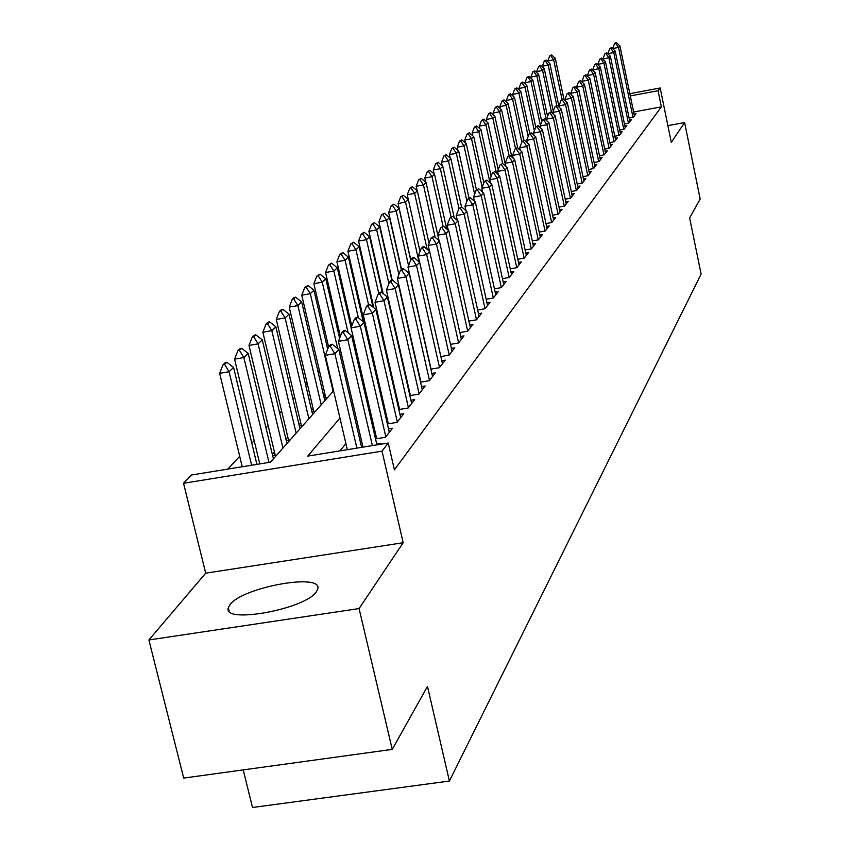 <?xml version="1.0" encoding="UTF-8"?>
<svg xmlns="http://www.w3.org/2000/svg" width="850" height="850" viewBox="0 0 850 850"><rect width="100%" height="100%" fill="white"/><g stroke="black" fill="none" stroke-linecap="round" stroke-linejoin="round"><path stroke-width="1.27" d="M229.968 604.701L228.342 607.761C221.967 624.452 305.968 609.142 316.476 591.611L317.762 588.901C322.968 572.602 242.112 587.233 229.968 604.701M243.206 769.888L252.503 807.5L449.395 781.044L701.112 274.061L689.626 217.898L700.177 199.038L684.611 122.549L667.877 125.63M449.395 781.044L427.476 686.418L392.243 749.381L183.696 778.079L148.888 639.965L359.082 608.568L403.176 542.725L382.022 451.138L183.536 483.278L191.484 475.001L270.481 462.166L333.593 390.83M403.176 542.725L205.7 573.176L148.888 639.965M205.7 573.176L183.536 483.278M319.345 370.303L318.017 371.726M307.19 383.414L305.681 385.05M294.621 396.993L292.921 398.831M281.616 411.039L279.703 413.1M268.132 425.584L266.007 427.879M254.171 440.651L251.812 443.211M239.7 456.28L227.821 469.094M392.243 749.381L359.082 608.568M629.117 118.044L633.314 117.257L636.013 113.783L634.058 114.144M624.452 123.962L628.745 123.176L631.497 119.606L629.521 119.978M619.692 130.018L624.059 129.211L626.886 125.577L624.867 125.949M614.805 136.223L619.268 135.394L622.157 131.676L620.107 132.048M609.811 142.566L614.369 141.727L617.323 137.913L615.241 138.295M604.701 149.058L609.354 148.208L612.383 144.298L610.258 144.691M599.473 155.709L604.222 154.838L607.314 150.843L605.157 151.236M594.107 162.509L598.963 161.627L602.129 157.537L599.941 157.93M588.614 169.49L593.566 168.587L596.817 164.39L594.586 164.794M582.983 176.641L588.051 175.716L591.377 171.424L589.103 171.827M577.203 183.972L582.388 183.026L585.799 178.617L583.493 179.042M571.285 191.484L576.576 190.528L580.082 186.001L577.724 186.426M565.207 199.187L570.626 198.22L574.218 193.577L571.816 194.012M558.971 207.102L564.517 206.104L568.204 201.344L565.76 201.79M552.564 215.22L558.237 214.2L562.031 209.323L559.534 209.769M545.987 223.561L551.799 222.519L555.688 217.504L553.148 217.961M539.229 232.114L545.19 231.062L549.174 225.909L546.593 226.366M532.281 240.922L538.39 239.838L542.491 234.547L539.856 235.014M525.141 249.964L531.409 248.859L535.617 243.419L532.929 243.886M517.799 259.261L524.227 258.134L528.562 252.535L525.81 253.024M510.234 268.834L516.832 267.676L521.294 261.917L518.479 262.406M502.456 278.672L509.224 277.493L513.814 271.575L510.946 272.074M494.445 288.809L501.394 287.608L506.122 281.509L503.189 282.019M486.189 299.253L493.329 298.021L498.196 291.731L495.199 292.251M477.679 310.016L485.021 308.752L490.036 302.271L486.965 302.802M468.902 321.109L476.457 319.812L481.631 313.14L478.486 313.671M459.839 332.552L467.617 331.224L472.951 324.339L469.742 324.881M450.5 344.356L458.501 342.996L464.004 335.888L460.711 336.451M440.842 356.543L449.087 355.151L454.771 347.82L451.403 348.383M430.865 369.144L439.365 367.71L445.23 360.124L441.777 360.708M420.548 382.149L429.314 380.694L435.381 372.853L431.832 373.447M409.87 395.611L418.922 394.113L425.191 386.006L421.558 386.612M398.831 409.541L408.17 408L414.662 399.606L410.922 400.223M387.388 423.948L397.035 422.376L403.761 413.684L399.925 414.322M375.519 438.887L385.496 437.261L392.466 428.262L388.524 428.91M379.993 444.369L380.768 443.371L376.709 444.029M274.454 452.019L272.351 454.389M287.799 437.038L285.897 439.163M300.677 422.578L298.987 424.469M313.119 408.595L311.621 410.274M325.157 395.08L323.839 396.557M276.845 454.973L272.648 455.653M290.179 439.896L286.237 440.544M303.057 425.351L299.338 425.956M315.499 411.283L312.003 411.868M327.516 397.694L324.233 398.236M370.823 347.724L369.877 347.884M339.957 418.072L307.7 456.121L388.227 443.031L394.411 469.859L661.385 106.856L633.622 112.009M404.887 371.269L404.441 371.801M393.911 384.731L393.316 385.464M382.543 398.671L381.777 399.606M370.77 413.111L369.824 414.269M358.572 428.081L357.436 429.473M345.918 443.604L339.989 450.872M375.891 435.264L374.956 436.443M387.558 420.453L386.803 421.419M398.82 406.162L398.225 406.906M409.689 392.349L409.254 392.902M629.829 93.67L660.174 87.986L671.309 142.396L684.611 122.549M660.174 87.986L658.081 90.727L630.286 95.922M661.385 106.856L658.081 90.727M388.227 443.031L382.022 451.138M345.355 377.527L346.513 376.21M358.02 363.216L358.987 362.121M370.228 349.414L371.004 348.532M382.001 336.101L382.617 335.41M388.439 360.868L387.844 361.579M376.964 374.414L376.189 375.328M365.064 388.439L364.119 389.566M352.739 402.985L351.592 404.345M332.244 344.239L330.65 344.516L328.663 346.63L330.267 346.354L332.244 344.239L338.831 349.456L361.601 447.366M356.883 448.131L334.9 353.706L325.295 355.342L328.663 346.63M347.331 449.682L325.295 355.342M338.831 349.456L334.9 353.706L330.267 346.354M256.902 464.376L233.569 367.434L229.086 371.748L251.621 465.237M224.623 364.438L226.876 362.291L225.314 362.557L223.051 364.703L224.623 364.438L229.086 371.748L219.651 373.352L242.239 466.756M233.569 367.434L226.876 362.291M223.051 364.703L219.651 373.352M345.196 330.491L343.623 330.756L341.711 332.786L343.283 332.52L345.196 330.491L351.634 335.633L376.911 444.869M372.374 445.612L347.841 339.724L338.417 341.339L341.711 332.786M363.003 447.132L338.417 341.339M351.634 335.633L347.841 339.724L343.283 332.52M357.68 317.231L356.139 317.496L354.291 319.451L355.831 319.186L357.68 317.231L363.981 322.299L389.311 432.342M385.826 436.847L360.326 326.251L351.061 327.845L354.291 319.451M376.688 438.696L351.061 327.845M363.981 322.299L360.326 326.251L355.831 319.186M369.718 304.438L368.199 304.704L366.414 306.595L367.933 306.329L369.718 304.438L375.891 309.432L400.69 417.658M397.311 422.004L372.364 313.246L363.248 314.829L366.414 306.595M388.322 423.799L363.248 314.829M375.891 309.432L372.364 313.246L367.933 306.329M381.342 292.092L379.844 292.347L378.123 294.174L379.621 293.919L381.342 292.092L387.388 297.022L411.666 403.474M408.414 407.681L383.987 300.698L375.02 302.26L378.123 294.174M399.564 409.413L375.02 302.26M387.388 297.022L383.987 300.698L379.621 293.919M273.413 458.851L248.179 353.398L243.854 357.553L268.983 462.411M239.456 350.391L241.634 348.33L240.093 348.596L237.904 350.657L239.456 350.391L243.854 357.553L234.579 359.146L259.771 463.909M248.179 353.398L241.634 348.33M237.904 350.657L234.579 359.146M286.949 443.551L262.267 339.862L258.092 343.868L282.944 448.088M253.757 336.844L255.85 334.858L254.341 335.123L252.238 337.11L253.757 336.844L258.092 343.868L248.976 345.44L275.23 455.239M262.267 339.862L255.85 334.858M252.238 337.11L248.976 345.44M300.007 428.783L275.857 326.793L271.83 330.661L296.14 433.16M267.548 323.786L269.577 321.863L268.09 322.118L266.061 324.041L267.548 323.786L271.83 330.661L262.863 332.223L288.543 440.172M275.857 326.793L269.577 321.863M266.061 324.041L262.863 332.223M312.63 414.524L288.989 314.181L285.101 317.921L308.89 418.752M280.872 311.164L282.837 309.315L281.371 309.57L279.406 311.429L280.872 311.164L285.101 317.921L276.271 319.451L301.399 425.616M288.989 314.181L282.837 309.315M279.406 311.429L276.271 319.451M392.562 280.16L391.096 280.426L389.438 282.189L390.904 281.924L392.562 280.16L398.501 285.026L422.28 389.778M419.135 393.837L395.207 288.586L386.389 290.126L389.438 282.189M410.412 395.526L386.389 290.126M398.501 285.026L395.207 288.586L390.904 281.924M324.817 400.743L301.665 301.994L297.904 305.607L321.204 404.823M293.749 298.987L295.641 297.192L294.196 297.447L292.304 299.232L293.749 298.987L297.904 305.607L289.223 307.126L313.82 411.559M301.665 301.994L295.641 297.192M292.304 299.232L289.223 307.126M403.41 268.642L401.965 268.898L400.361 270.598L401.806 270.342L403.41 268.642L409.233 273.434L432.533 376.529M429.494 380.46L406.045 276.877L397.375 278.396L400.361 270.598M420.909 382.096L397.375 278.396M409.233 273.434L406.045 276.877L401.806 270.342M327.686 349.159L313.926 290.211L310.293 293.696L333.115 391.361M306.191 287.204L308.019 285.473L304.767 287.449L306.191 287.204L310.293 293.696L301.75 295.205L325.826 397.97M313.926 290.211L308.019 285.473M304.767 287.449L301.75 295.205M413.897 257.497L412.484 257.741L410.933 259.399L412.346 259.144L413.897 257.497L419.613 262.225L442.457 363.715M439.514 367.519L416.532 265.551L407.989 267.059L410.933 259.399M431.056 369.112L407.989 267.059M419.613 262.225L416.532 265.551L412.346 259.144M339.596 338.268L325.784 278.811L322.267 282.189L337.705 348.574M318.219 275.814L319.993 274.136L316.816 276.059L318.219 275.814L322.267 282.189L313.862 283.677L328.589 346.832M325.784 278.811L319.993 274.136M316.816 276.059L313.862 283.677M424.054 246.712L422.652 246.957L421.154 248.551L422.546 248.306L424.054 246.712L429.654 251.387L452.051 351.316M449.204 355.002L426.679 254.596L418.264 256.094L421.154 248.551M440.874 356.543L418.264 256.094M429.654 251.387L426.679 254.596L422.546 248.306M351.114 327.686L337.269 267.782L333.859 271.054L348.171 332.871M329.864 264.786L331.574 263.16L328.483 265.03L329.864 264.786L333.859 271.054L325.582 272.521L340.372 336.26M337.269 267.782L331.574 263.16M328.483 265.03L325.582 272.521M433.872 236.268L431.046 238.064L432.427 237.819L433.872 236.268L439.376 240.879L461.359 339.32M458.596 342.879L436.496 244.003L428.209 245.469L431.046 238.064M429.505 251.26L428.209 245.469M439.376 240.879L436.496 244.003L432.427 237.819M363.258 321.714L348.383 257.093L345.079 260.27L358.339 317.762M341.137 254.107L342.794 252.535L339.777 254.352L341.137 254.107L345.079 260.27L336.919 261.715L351.772 325.975M348.383 257.093L342.794 252.535M339.777 254.352L336.919 261.715M443.392 226.164L440.629 227.896L443.392 226.164L448.8 230.711L470.358 327.686M467.691 331.139L446.006 233.729L437.846 235.184L440.629 227.896M439.057 240.614L437.846 235.184M448.8 230.711L446.006 233.729L441.989 227.662M372.98 307.073L359.146 246.744L355.959 249.815L368.539 304.64M352.059 243.769L353.664 242.25L350.721 244.014L352.059 243.769L355.959 249.815L347.916 251.26L370.143 347.841M359.146 246.744L353.664 242.25M350.721 244.014L347.916 251.26M452.614 216.367L449.916 218.057L452.614 216.367L457.927 220.862L479.092 316.413M476.499 319.759L455.217 223.784L447.174 225.229L449.916 218.057M448.301 230.297L447.174 225.229M457.927 220.862L455.217 223.784L451.254 217.812M382.436 292.984L369.591 236.714L366.488 239.689L378.781 293.484M362.642 233.75L364.204 232.273L361.324 233.984L362.642 233.75L366.488 239.689L358.562 241.113L373.841 307.774M369.591 236.714L364.204 232.273M361.324 233.984L358.562 241.113M461.561 206.869L458.915 208.505L461.561 206.869L466.767 211.299L487.56 305.479M485.042 308.72L464.142 214.136L456.227 215.571L458.915 208.505M457.279 220.309L456.227 215.571M466.767 211.299L464.142 214.136L460.233 208.271M391.829 280.298L379.706 226.992L376.699 229.872L388.918 283.528M372.906 224.039L374.414 222.604L371.609 224.273L372.906 224.039L376.699 229.872L368.889 231.285L383.106 293.526M379.706 226.992L374.414 222.604M371.609 224.273L368.889 231.285M401.317 269.588L389.523 217.547L386.612 220.352L398.884 274.454M382.861 214.604L384.328 213.212L381.576 214.837L382.861 214.604L386.612 220.352L378.919 221.744L392.211 280.224M389.523 217.547L384.328 213.212M381.576 214.837L378.919 221.744M410.699 259.983L399.064 208.388L396.228 211.108L408.542 265.614M392.53 205.456L393.954 204.106L391.266 205.689L392.53 205.456L396.228 211.108L388.641 212.489L401.519 269.365M399.064 208.388L393.954 204.106M391.266 205.689L388.641 212.489M470.231 197.646L467.649 199.251L470.231 197.646L475.352 202.034L495.773 294.865M493.34 298.021L472.802 204.786L465.003 206.199L467.649 199.251M465.981 210.63L465.003 206.199M475.352 202.034L472.802 204.786L468.945 199.017M478.646 188.711L476.117 190.262L478.646 188.711L483.682 193.046L503.752 284.569M501.373 287.608L481.206 195.712L473.514 197.104L476.117 190.262M474.428 201.238L473.514 197.104M483.682 193.046L481.206 195.712L477.402 190.039M486.816 180.03L484.341 181.549L486.816 180.03L491.767 184.312L511.487 274.571M509.182 277.504L489.366 186.904L481.78 188.286L484.341 181.549M482.619 192.132L481.78 188.286M491.767 184.312L489.366 186.904L485.605 181.316M429.048 243.27L417.308 190.857L414.641 193.417L407.256 194.767L420.017 251.515L408.319 199.495L405.567 202.141L418.976 261.704M401.912 196.573L403.293 195.266L400.658 196.796L401.912 196.573L405.567 202.141L398.076 203.501L410.784 259.771M408.319 199.495L403.293 195.266M400.658 196.796L398.076 203.501M494.753 171.594L492.331 173.071L494.753 171.594L499.63 175.822L519.01 264.86M516.768 267.686L497.293 178.341L489.812 179.711L492.331 173.071M490.588 183.292L489.812 179.711M499.63 175.822L497.293 178.341L493.574 172.847M411.017 187.946L412.367 186.671L409.796 188.169L411.017 187.946L414.641 193.417L427.178 249.316M417.308 190.857L412.367 186.671M409.796 188.169L407.256 194.767M502.467 163.402L500.087 164.847L502.467 163.402L507.259 167.588L526.331 255.414M524.142 258.145L504.985 170.032L497.611 171.381L500.087 164.847M498.334 174.707L497.611 171.381M507.259 167.588L504.985 170.032L501.319 164.624M439.025 240.593L426.052 182.452L423.449 184.949L435.168 237.352M419.879 179.562L421.186 178.319L418.668 179.775L419.879 179.562L423.449 184.949L416.171 186.278L417.159 190.729M426.052 182.452L421.186 178.319M418.668 179.775L416.171 186.278M509.957 155.444L507.631 156.846L509.957 155.444L514.675 159.577L533.439 246.234M531.303 248.88L512.476 161.957L505.187 163.285L507.631 156.846M505.856 166.366L505.187 163.285M514.675 159.577L512.476 161.957L508.842 156.623M446.707 228.958L434.541 174.282L432.023 176.715L443.052 226.227M428.496 171.403L429.76 170.202L427.295 171.626L428.496 171.403L432.023 176.715L424.83 178.032L425.765 182.208M434.541 174.282L429.76 170.202M427.295 171.626L424.83 178.032M517.246 147.698L514.972 149.069L517.246 147.698L521.889 151.778L540.345 237.309M538.273 239.859L519.754 154.094L512.561 155.423L514.972 149.069M513.177 158.259L512.561 155.423M521.889 151.778L519.754 154.094L516.163 148.846M454.208 217.706L442.808 166.345L440.353 168.704L451.042 216.856M436.868 163.476L438.101 162.308L435.689 163.689L436.868 163.476L440.353 168.704L433.256 170.011L434.138 173.931M442.808 166.345L438.101 162.308M435.689 163.689L433.256 170.011M524.333 140.165L522.102 141.504L524.333 140.165L528.913 144.202L547.071 228.629M545.052 231.083L526.83 146.455L519.733 147.762L522.102 141.504M520.296 150.376L519.733 147.762M528.913 144.202L526.83 146.455L523.281 141.281M461.518 206.869L450.851 158.61L448.46 160.916L458.979 208.441M445.017 155.762L446.218 154.626L443.849 155.975L445.017 155.762L448.46 160.916L441.458 162.201L442.276 165.888M450.851 158.61L446.218 154.626M443.849 155.975L441.458 162.201M531.239 132.834L529.051 134.141L531.239 132.834L535.744 136.829L553.626 220.171M551.65 222.551L533.715 139.018L526.713 140.314L529.051 134.141M527.234 142.715L526.713 140.314M535.744 136.829L533.715 139.018L530.219 133.918M468.987 197.88L458.681 151.087L456.354 153.329L466.916 201.174M452.944 148.251L454.112 147.146L451.796 148.463L452.944 148.251L456.354 153.329L449.438 154.604L450.203 158.058M458.681 151.087L454.112 147.146M451.796 148.463L449.438 154.604M537.954 125.694L535.808 126.969L537.954 125.694L542.396 129.646L560.001 211.937M558.078 214.232L540.419 131.771L533.503 133.057L535.808 126.969M533.981 135.256L533.503 133.057M542.396 129.646L540.419 131.771L536.956 126.756M476.446 189.922L466.299 143.767L464.036 145.945L474.64 194.151M460.668 140.941L461.805 139.857L459.531 141.153L460.668 140.941L464.036 145.945L457.215 147.209L457.916 150.429M466.299 143.767L461.805 139.857M459.531 141.153L457.215 147.209M544.499 118.745L542.396 119.988L544.499 118.745L548.877 122.644L566.206 203.915M564.326 206.136L546.943 124.727L540.122 125.991L542.396 119.988M540.547 127.999L540.122 125.991M548.877 122.644L546.943 124.727L543.533 119.776M550.874 111.977L548.803 113.188L550.874 111.977L555.188 115.834L572.263 196.095M570.424 198.252L553.308 117.853L546.571 119.117L548.803 113.188M546.954 120.934L546.571 119.117M555.188 115.834L553.308 117.853L549.929 112.976M557.09 105.379L555.05 106.558L557.09 105.379L561.329 109.193L578.159 188.488M576.374 190.559L559.502 111.169L552.851 112.412L555.05 106.558M553.201 114.049L552.851 112.412M561.329 109.193L559.502 111.169L556.166 106.356M483.852 182.835L473.726 136.627L471.527 138.752L482.163 187.276M468.191 133.822L469.296 132.77L467.064 134.024L468.191 133.822L471.527 138.752L464.78 140.006L465.439 143.012M473.726 136.627L469.296 132.77M467.064 134.024L464.78 140.006M491.13 176.226L480.962 129.678L478.816 131.739L489.961 182.75M475.511 126.884L476.595 125.853L474.406 127.086L475.511 126.884L478.816 131.739L472.154 132.982L472.77 135.787M480.962 129.678L476.595 125.853M474.406 127.086L472.154 132.982M498.228 169.766L488.017 122.899L485.924 124.918L496.411 173.039M482.662 120.116L483.714 119.117L481.557 120.328L482.662 120.116L485.924 124.918L479.336 126.14L479.91 128.754M488.017 122.899L483.714 119.117M481.557 120.328L479.336 126.14M563.146 98.94L561.149 100.098L563.146 98.94L567.332 102.712L583.918 181.05M582.165 183.069L565.548 104.646L558.971 105.868L561.149 100.098M559.279 107.344L558.971 105.868M567.332 102.712L565.548 104.646L562.243 99.896M505.75 166.271L494.891 116.291L492.851 118.256L502.711 163.625M489.621 113.528L490.652 112.551L488.538 113.73L489.621 113.528L492.851 118.256L486.349 119.478L486.869 121.89M494.891 116.291L490.652 112.551M488.538 113.73L486.349 119.478M569.043 92.661L567.088 93.797L569.043 92.661L573.176 96.401L589.528 173.814M587.817 175.759L571.434 98.281L564.942 99.503L567.088 93.797M565.218 100.81L564.942 99.503M573.176 96.401L571.434 98.281L568.172 93.596M511.828 157.08L501.596 109.841L499.609 111.764L509.108 155.603M496.411 107.1L497.42 106.144L495.337 107.302L496.411 107.1L499.609 111.764L493.181 112.965L493.669 115.207M501.596 109.841L497.42 106.144M495.337 107.302L493.181 112.965M574.812 86.541L572.879 87.656L574.812 86.541L578.882 90.238L595 166.738M593.321 168.629L577.182 92.076L570.764 93.277L572.879 87.656M571.009 94.435L570.764 93.277M578.882 90.238L577.182 92.076L573.952 87.454M517.778 148.166L508.141 103.551L506.196 105.421L515.504 148.495M503.041 100.821L504.018 99.896L501.978 101.022L503.041 100.821L506.196 105.421L499.842 106.622L500.299 108.694M508.141 103.551L504.018 99.896M501.978 101.022L499.842 106.622M580.433 80.569L578.542 81.664L580.433 80.569L584.449 84.235L600.344 159.843M598.708 161.681L582.792 86.02L576.449 87.21L578.542 81.664M576.661 88.219L576.449 87.21M584.449 84.235L582.792 86.02L579.594 81.462M523.759 140.271L514.526 97.421L512.624 99.248L521.868 142.109M509.501 94.701L510.457 93.797L508.459 94.902L509.501 94.701L512.624 99.248L506.356 100.427L506.759 102.329M514.526 97.421L510.457 93.797M508.459 94.902L506.356 100.427M585.916 74.747L584.056 75.809L585.916 74.747L589.879 78.359L605.551 153.106M603.957 154.881L588.264 80.113L581.995 81.292L584.056 75.809M582.176 82.163L581.995 81.292M589.879 78.359L588.264 80.113L585.097 75.608M591.271 69.052L589.443 70.093L591.271 69.052L595.191 72.632L610.651 146.54M609.078 148.251L593.608 74.343L587.403 75.512L589.443 70.093M587.562 76.245L587.403 75.512M595.191 72.632L593.608 74.343L590.474 69.902M596.509 63.495L594.702 64.515L596.509 63.495L600.366 67.044L615.623 140.112M614.093 141.78L598.825 68.701L592.694 69.87L594.702 64.515M592.822 70.465L592.694 69.87M600.366 67.044L598.825 68.701L595.733 64.324M529.773 133.365L520.763 91.428L518.904 93.213L528.19 136.393M515.812 88.729L516.747 87.837L514.781 88.921L515.812 88.729L518.904 93.213L512.699 94.382L513.081 96.124M520.763 91.428L516.747 87.837M514.781 88.921L512.699 94.382M535.755 127.107L526.851 85.574L525.034 87.316L534.363 130.783M521.974 82.886L522.888 82.025L520.954 83.088L521.974 82.886L525.034 87.316L518.904 88.474L519.244 90.079M526.851 85.574L522.888 82.025M520.954 83.088L518.904 88.474M541.747 121.699L532.801 79.858L531.027 81.558L540.388 125.29M527.999 77.191L528.891 76.351L526.989 77.382L527.999 77.191L531.027 81.558L524.96 82.716L525.268 84.161M532.801 79.858L528.891 76.351M526.989 77.382L524.96 82.716M601.619 58.066L599.845 59.064L601.619 58.066L605.434 61.572L620.479 133.832M618.981 135.447L603.925 63.197L597.858 64.356L599.845 59.064M605.434 61.572L603.925 63.197L600.854 58.873M547.591 116.397L538.602 74.279L536.881 75.937L546.369 120.413M533.874 71.623L534.746 70.794L532.876 71.814L533.874 71.623L536.881 75.937L530.878 77.084L531.154 78.391M538.602 74.279L534.746 70.794M532.876 71.814L530.878 77.084M606.613 52.753L604.871 53.731L606.613 52.753L610.374 56.238L625.228 127.702M623.762 129.274L608.908 57.821L602.905 58.969L604.871 53.731M610.374 56.238L608.908 57.821L605.869 53.55M553.308 111.201L544.287 68.818L542.597 70.444L551.576 112.604M539.622 66.183L540.472 65.376L538.634 66.374L539.622 66.183L542.597 70.444L536.658 71.57L536.913 72.749M544.287 68.818L540.472 65.376M538.634 66.374L536.658 71.57M611.49 47.568L609.779 48.535L611.49 47.568L615.209 51.011L629.871 121.709M628.437 123.229L613.774 52.562L607.846 53.699L609.779 48.535M615.209 51.011L613.774 52.562L610.768 48.344M559.119 107.206L549.833 63.484L548.186 65.078L556.761 105.432M545.243 60.86L546.072 60.074L544.266 61.051L545.243 60.86L548.186 65.078L542.311 66.194L542.534 67.235M549.833 63.484L546.072 60.074M544.266 61.051L542.311 66.194M616.261 42.5L614.582 43.446L616.261 42.5L619.937 45.911L634.419 115.844M633.006 117.321L618.534 47.43L612.659 48.546L614.582 43.446M619.937 45.911L618.534 47.43L615.559 43.254M564.06 99.769L555.263 58.268L553.648 59.819L561.999 99.195M550.736 55.664L551.554 54.889L549.769 55.845L550.736 55.664L553.648 59.819L547.846 60.934L548.037 61.859M555.263 58.268L551.554 54.889M549.769 55.845L547.846 60.934M228.342 607.761L229.181 611.171"/></g></svg>
